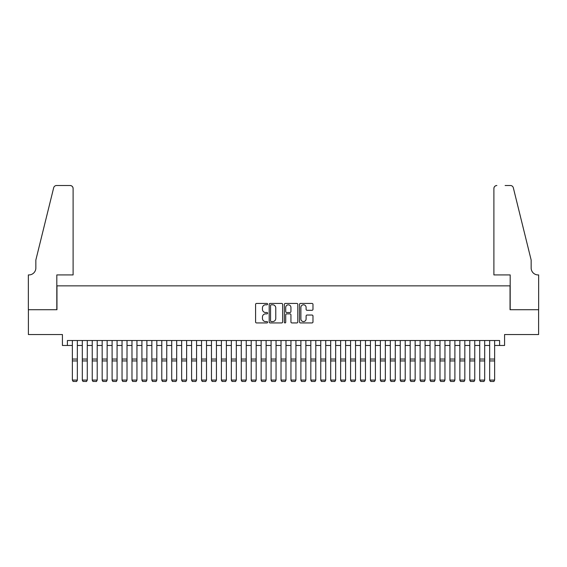 <?xml version="1.0" encoding="UTF-8"?>
<svg xmlns="http://www.w3.org/2000/svg" width="567" height="567" viewBox="0 0 567 567"><rect width="100%" height="100%" fill="white"/><g stroke="black" fill="none" stroke-linecap="round" stroke-linejoin="round"><path stroke-width="0.85" d="M267.603 304.118A0.68 0.68 0 0 0 266.922 303.43L256.56 303.43A0.978 0.978 0 0 0 255.582 304.408L255.582 321.964A0.978 0.978 0 0 0 256.56 322.935L266.922 322.935A0.68 0.68 0 0 0 267.603 322.254A0.68 0.68 0 0 0 266.922 321.574L265.583 321.574A3.119 3.119 0 0 1 262.457 318.448L262.457 316.988A3.119 3.119 0 0 1 265.583 313.87L266.922 313.87A0.68 0.68 0 0 0 267.603 313.182A0.68 0.68 0 0 0 266.922 312.502L265.583 312.502A3.119 3.119 0 0 1 262.457 309.384L262.457 307.916A3.119 3.119 0 0 1 265.583 304.798L266.922 304.798A0.68 0.68 0 0 0 267.603 304.118M311.999 310.305A0.978 0.978 0 0 0 312.977 309.334L312.977 304.408A0.978 0.978 0 0 0 311.999 303.43L300.496 303.43A0.978 0.978 0 0 0 299.518 304.408L299.518 321.964A0.978 0.978 0 0 0 300.496 322.935L311.999 322.935A0.978 0.978 0 0 0 312.977 321.964L312.977 316.01A0.978 0.978 0 0 0 311.999 315.039L307.08 315.039A0.978 0.978 0 0 0 306.102 316.01L306.102 318.966A2.608 2.608 0 0 1 303.494 321.574A2.608 2.608 0 0 1 300.886 318.966L300.886 307.406A2.608 2.608 0 0 1 303.494 304.798A2.608 2.608 0 0 1 306.102 307.406L306.102 309.334A0.978 0.978 0 0 0 307.08 310.305L311.999 310.305M67.395 345.473L67.395 340.512L499.605 340.512L499.605 345.473L504.573 345.473L504.573 334.544L538.6 334.544L538.6 309.71L510.038 309.71L510.038 285.86L56.962 285.86L56.962 309.71L28.4 309.71L28.4 334.544L62.427 334.544L62.427 345.473L72.363 345.473M282.649 304.408A0.978 0.978 0 0 0 281.671 303.43L270.161 303.43A0.978 0.978 0 0 0 269.19 304.408L269.19 321.964A0.978 0.978 0 0 0 270.161 322.935L281.671 322.935A0.978 0.978 0 0 0 282.649 321.964L282.649 304.408M285.329 303.43L296.839 303.43A0.978 0.978 0 0 1 297.81 304.408L297.81 321.964A0.978 0.978 0 0 1 296.839 322.935L291.913 322.935A0.978 0.978 0 0 1 290.935 321.964L290.935 314.841A0.978 0.978 0 0 0 289.964 313.87L286.696 313.87A0.978 0.978 0 0 0 285.718 314.841L285.718 322.254A0.68 0.68 0 0 1 285.038 322.935A0.68 0.68 0 0 1 284.351 322.254L284.351 304.408A0.978 0.978 0 0 1 285.329 303.43M77.332 345.473L82.3 345.473M87.268 345.473L92.237 345.473M97.205 345.473L102.173 345.473M107.142 345.473L112.11 345.473M117.078 345.473L122.047 345.473M127.015 345.473L131.976 345.473M136.945 345.473L141.913 345.473M146.881 345.473L151.85 345.473M156.818 345.473L161.786 345.473M166.755 345.473L171.723 345.473M176.691 345.473L181.66 345.473M186.628 345.473L191.596 345.473M196.565 345.473L201.533 345.473M206.501 345.473L211.463 345.473M216.431 345.473L221.399 345.473M226.368 345.473L231.336 345.473M236.304 345.473L241.273 345.473M246.241 345.473L251.209 345.473M256.178 345.473L261.146 345.473M266.114 345.473L271.083 345.473M276.051 345.473L281.019 345.473M285.981 345.473L290.949 345.473M295.917 345.473L300.886 345.473M305.854 345.473L310.822 345.473M315.791 345.473L320.759 345.473M325.727 345.473L330.696 345.473M335.664 345.473L340.632 345.473M345.601 345.473L350.569 345.473M355.537 345.473L360.499 345.473M365.467 345.473L370.435 345.473M375.404 345.473L380.372 345.473M385.34 345.473L390.309 345.473M395.277 345.473L400.245 345.473M405.214 345.473L410.182 345.473M415.15 345.473L420.119 345.473M425.087 345.473L430.055 345.473M435.024 345.473L439.985 345.473M444.953 345.473L449.922 345.473M454.89 345.473L459.858 345.473M464.827 345.473L469.795 345.473M474.763 345.473L479.732 345.473M484.7 345.473L489.668 345.473M494.637 345.473L499.605 345.473M271.239 304.798A0.68 0.68 0 0 0 270.551 305.478L270.551 320.887A0.68 0.68 0 0 0 271.239 321.574L272.649 321.574A3.119 3.119 0 0 0 275.768 318.448L275.768 307.916A3.119 3.119 0 0 0 272.649 304.798L271.239 304.798M290.935 307.456A2.608 2.608 0 0 0 288.327 304.848A2.608 2.608 0 0 0 285.718 307.456L285.718 311.524A0.978 0.978 0 0 0 286.696 312.502L289.964 312.502A0.978 0.978 0 0 0 290.935 311.524L290.935 307.456M77.332 340.512L77.332 380.251L76.588 381.492L73.108 381.421L76.588 381.492M73.108 381.492L72.363 380.074L77.332 380.074L76.588 381.421M72.363 340.512L72.363 380.074L73.108 381.421M73.108 274.931L73.108 188.492A2.984 2.984 0 0 0 70.131 185.508L56.565 185.508A2.984 2.984 0 0 0 53.674 187.776L35.849 260.026L35.849 267.978A6.953 6.953 0 0 1 28.896 274.931L28.35 274.931L28.35 309.71L56.813 309.71L56.813 274.931L73.108 274.931L73.108 188.492C72.923 186.692 71.924 185.7 70.131 185.508L61.881 185.508M53.674 187.776C54.432 186.146 54.432 186.146 53.674 187.776C54.432 186.146 54.432 186.146 53.674 187.776M35.849 267.978A6.953 6.953 0 0 1 28.896 274.931M493.892 274.931L493.892 188.492L493.892 274.931L510.187 274.931L510.187 309.71L538.65 309.71L538.65 274.931L538.104 274.931A6.953 6.953 0 0 1 531.151 267.978A6.953 6.953 0 0 0 538.104 274.931M525.687 237.878L513.326 187.776L531.151 260.026L531.151 267.978M505.119 185.508L510.435 185.508A2.984 2.984 0 0 1 513.326 187.776C512.568 186.146 512.568 186.146 513.326 187.776C512.568 186.146 512.568 186.146 513.326 187.776M496.869 185.508A2.984 2.984 0 0 0 493.892 188.492C494.077 186.692 495.076 185.7 496.869 185.508M82.3 380.251L83.044 381.492L82.3 380.074L87.268 380.074L86.524 381.492L83.044 381.421L86.524 381.492M92.237 380.251L92.981 381.492L92.237 380.074L97.205 380.074L96.461 381.492L92.981 381.421L96.461 381.492M102.173 380.251L102.918 381.492L102.173 380.074L107.142 380.074L106.398 381.492L102.918 381.421L106.398 381.492M112.11 380.251L112.854 381.492L112.11 380.074L117.078 380.074L116.334 381.492L112.854 381.421L116.334 381.492M87.268 340.512L87.268 380.074L86.524 381.421M82.3 340.512L82.3 380.074L83.044 381.421M97.205 340.512L97.205 380.074L96.461 381.421M92.237 340.512L92.237 380.074L92.981 381.421M107.142 340.512L107.142 380.074L106.398 381.421M102.173 340.512L102.173 380.074L102.918 381.421M117.078 340.512L117.078 380.074L116.334 381.421M112.11 340.512L112.11 380.074L112.854 381.421M122.047 380.251L122.791 381.492L122.047 380.074L127.015 380.074L126.264 381.492L122.791 381.421L126.264 381.492M127.015 340.512L127.015 380.074L126.264 381.421M122.047 340.512L122.047 380.074L122.791 381.421M131.976 380.251L132.728 381.492L131.976 380.074L136.945 380.074L136.2 381.492L132.728 381.421L136.2 381.492M136.945 340.512L136.945 380.074L136.2 381.421M131.976 340.512L131.976 380.074L132.728 381.421M141.913 380.251L142.664 381.492L141.913 380.074L146.881 380.074L146.137 381.492L142.664 381.421L146.137 381.492M146.881 340.512L146.881 380.074L146.137 381.421M141.913 340.512L141.913 380.074L142.664 381.421M151.85 380.251L152.594 381.492L151.85 380.074L156.818 380.074L156.074 381.492L152.594 381.421L156.074 381.492M156.818 340.512L156.818 380.074L156.074 381.421M151.85 340.512L151.85 380.074L152.594 381.421M161.786 380.251L162.531 381.492L161.786 380.074L166.755 380.074L166.011 381.492L162.531 381.421L166.011 381.492M166.755 340.512L166.755 380.074L166.011 381.421M161.786 340.512L161.786 380.074L162.531 381.421M171.723 380.251L172.467 381.492L171.723 380.074L176.691 380.074L175.947 381.492L172.467 381.421L175.947 381.492M176.691 340.512L176.691 380.074L175.947 381.421M171.723 340.512L171.723 380.074L172.467 381.421M181.66 380.251L182.404 381.492L181.66 380.074L186.628 380.074L185.884 381.492L182.404 381.421L185.884 381.492M186.628 340.512L186.628 380.074L185.884 381.421M181.66 340.512L181.66 380.074L182.404 381.421M191.596 380.251L192.341 381.492L191.596 380.074L196.565 380.074L195.821 381.492L192.341 381.421L195.821 381.492M196.565 340.512L196.565 380.074L195.821 381.421M191.596 340.512L191.596 380.074L192.341 381.421M201.533 380.251L202.277 381.492L201.533 380.074L206.501 380.074L205.75 381.492L202.277 381.421L205.75 381.492M206.501 340.512L206.501 380.074L205.75 381.421M201.533 340.512L201.533 380.074L202.277 381.421M211.463 380.251L212.214 381.492L211.463 380.074L216.431 380.074L215.687 381.492L212.214 381.421L215.687 381.492M216.431 340.512L216.431 380.074L215.687 381.421M211.463 340.512L211.463 380.074L212.214 381.421M221.399 380.251L222.144 381.492L221.399 380.074L226.368 380.074L225.623 381.492L222.144 381.421L225.623 381.492M226.368 340.512L226.368 380.074L225.623 381.421M221.399 340.512L221.399 380.074L222.144 381.421M231.336 380.251L232.08 381.492L231.336 380.074L236.304 380.074L235.56 381.492L232.08 381.421L235.56 381.492M236.304 340.512L236.304 380.074L235.56 381.421M231.336 340.512L231.336 380.074L232.08 381.421M241.273 380.251L242.017 381.492L241.273 380.074L246.241 380.074L245.497 381.492L242.017 381.421L245.497 381.492M246.241 340.512L246.241 380.074L245.497 381.421M241.273 340.512L241.273 380.074L242.017 381.421M251.209 380.251L251.954 381.492L251.209 380.074L256.178 380.074L255.433 381.492L251.954 381.421L255.433 381.492M256.178 340.512L256.178 380.074L255.433 381.421M251.209 340.512L251.209 380.074L251.954 381.421M261.146 380.251L261.89 381.492L261.146 380.074L266.114 380.074L265.37 381.492L261.89 381.421L265.37 381.492M266.114 340.512L266.114 380.074L265.37 381.421M261.146 340.512L261.146 380.074L261.89 381.421M271.083 380.251L271.827 381.492L271.083 380.074L276.051 380.074L275.3 381.492L271.827 381.421L275.3 381.492M276.051 340.512L276.051 380.074L275.3 381.421M271.083 340.512L271.083 380.074L271.827 381.421M281.019 380.251L281.764 381.492L281.019 380.074L285.981 380.074L285.236 381.492L281.764 381.421L285.236 381.492M285.981 340.512L285.981 380.074L285.236 381.421M281.019 340.512L281.019 380.074L281.764 381.421M290.949 380.251L291.7 381.492L290.949 380.074L295.917 380.074L295.173 381.492L291.7 381.421L295.173 381.492M295.917 340.512L295.917 380.074L295.173 381.421M290.949 340.512L290.949 380.074L291.7 381.421M300.886 380.251L301.63 381.492L300.886 380.074L305.854 380.074L305.11 381.492L301.63 381.421L305.11 381.492M305.854 340.512L305.854 380.074L305.11 381.421M300.886 340.512L300.886 380.074L301.63 381.421M310.822 380.251L311.567 381.492L310.822 380.074L315.791 380.074L315.046 381.492L311.567 381.421L315.046 381.492M315.791 340.512L315.791 380.074L315.046 381.421M310.822 340.512L310.822 380.074L311.567 381.421M320.759 380.251L321.503 381.492L320.759 380.074L325.727 380.074L324.983 381.492L321.503 381.421L324.983 381.492M330.696 380.251L331.44 381.492L330.696 380.074L335.664 380.074L334.92 381.492L331.44 381.421L334.92 381.492M340.632 380.251L341.377 381.492L340.632 380.074L345.601 380.074L344.856 381.492L341.377 381.421L344.856 381.492M325.727 340.512L325.727 380.074L324.983 381.421M320.759 340.512L320.759 380.074L321.503 381.421M335.664 340.512L335.664 380.074L334.92 381.421M330.696 340.512L330.696 380.074L331.44 381.421M345.601 340.512L345.601 380.074L344.856 381.421M340.632 340.512L340.632 380.074L341.377 381.421M350.569 380.251L351.313 381.492L350.569 380.074L355.537 380.074L354.786 381.492L351.313 381.421L354.786 381.492M355.537 340.512L355.537 380.074L354.786 381.421M350.569 340.512L350.569 380.074L351.313 381.421M360.499 380.251L361.25 381.492L360.499 380.074L365.467 380.074L364.723 381.492L361.25 381.421L364.723 381.492M365.467 340.512L365.467 380.074L364.723 381.421M360.499 340.512L360.499 380.074L361.25 381.421M370.435 380.251L371.179 381.492L370.435 380.074L375.404 380.074L374.659 381.492L371.179 381.421L374.659 381.492M375.404 340.512L375.404 380.074L374.659 381.421M370.435 340.512L370.435 380.074L371.179 381.421M380.372 380.251L381.116 381.492L380.372 380.074L385.34 380.074L384.596 381.492L381.116 381.421L384.596 381.492M385.34 340.512L385.34 380.074L384.596 381.421M380.372 340.512L380.372 380.074L381.116 381.421M390.309 380.251L391.053 381.492L390.309 380.074L395.277 380.074L394.533 381.492L391.053 381.421L394.533 381.492M395.277 340.512L395.277 380.074L394.533 381.421M390.309 340.512L390.309 380.074L391.053 381.421M400.245 380.251L400.989 381.492L400.245 380.074L405.214 380.074L404.469 381.492L400.989 381.421L404.469 381.492M405.214 340.512L405.214 380.074L404.469 381.421M400.245 340.512L400.245 380.074L400.989 381.421M410.182 380.251L410.926 381.492L410.182 380.074L415.15 380.074L414.406 381.492L410.926 381.421L414.406 381.492M415.15 340.512L415.15 380.074L414.406 381.421M410.182 340.512L410.182 380.074L410.926 381.421M420.119 380.251L420.863 381.492L420.119 380.074L425.087 380.074L424.336 381.492L420.863 381.421L424.336 381.492M425.087 340.512L425.087 380.074L424.336 381.421M420.119 340.512L420.119 380.074L420.863 381.421M430.055 380.251L430.8 381.492L430.055 380.074L435.024 380.074L434.272 381.492L430.8 381.421L434.272 381.492M435.024 340.512L435.024 380.074L434.272 381.421M430.055 340.512L430.055 380.074L430.8 381.421M439.985 380.251L440.736 381.492L439.985 380.074L444.953 380.074L444.209 381.492L440.736 381.421L444.209 381.492M444.953 340.512L444.953 380.074L444.209 381.421M439.985 340.512L439.985 380.074L440.736 381.421M449.922 380.251L450.666 381.492L449.922 380.074L454.89 380.074L454.146 381.492L450.666 381.421L454.146 381.492M454.89 340.512L454.89 380.074L454.146 381.421M449.922 340.512L449.922 380.074L450.666 381.421M459.858 380.251L460.602 381.492L459.858 380.074L464.827 380.074L464.082 381.492L460.602 381.421L464.082 381.492M464.827 340.512L464.827 380.074L464.082 381.421M459.858 340.512L459.858 380.074L460.602 381.421M469.795 380.251L470.539 381.492L469.795 380.074L474.763 380.074L474.019 381.492L470.539 381.421L474.019 381.492M474.763 340.512L474.763 380.074L474.019 381.421M469.795 340.512L469.795 380.074L470.539 381.421M479.732 380.251L480.476 381.492L479.732 380.074L484.7 380.074L483.956 381.492L480.476 381.421L483.956 381.492M484.7 340.512L484.7 380.074L483.956 381.421M479.732 340.512L479.732 380.074L480.476 381.421M489.668 380.251L490.412 381.492L489.668 380.074L494.637 380.074L493.892 381.492L490.412 381.421L493.892 381.492M494.637 340.512L494.637 380.074L493.892 381.421M489.668 340.512L489.668 380.074L490.412 381.421M77.332 359.053L72.363 359.053M77.332 360.938L72.363 360.938M87.268 359.053L82.3 359.053M87.268 360.938L82.3 360.938M97.205 359.053L92.237 359.053M97.205 360.938L92.237 360.938M107.142 359.053L102.173 359.053M107.142 360.938L102.173 360.938M117.078 359.053L112.11 359.053M117.078 360.938L112.11 360.938M127.015 359.053L122.047 359.053M127.015 360.938L122.047 360.938M136.945 359.053L131.976 359.053M136.945 360.938L131.976 360.938M146.881 359.053L141.913 359.053M146.881 360.938L141.913 360.938M156.818 359.053L151.85 359.053M156.818 360.938L151.85 360.938M166.755 359.053L161.786 359.053M166.755 360.938L161.786 360.938M176.691 359.053L171.723 359.053M176.691 360.938L171.723 360.938M186.628 359.053L181.66 359.053M186.628 360.938L181.66 360.938M196.565 359.053L191.596 359.053M196.565 360.938L191.596 360.938M206.501 359.053L201.533 359.053M206.501 360.938L201.533 360.938M216.431 359.053L211.463 359.053M216.431 360.938L211.463 360.938M226.368 359.053L221.399 359.053M226.368 360.938L221.399 360.938M236.304 359.053L231.336 359.053M236.304 360.938L231.336 360.938M246.241 359.053L241.273 359.053M246.241 360.938L241.273 360.938M256.178 359.053L251.209 359.053M256.178 360.938L251.209 360.938M266.114 359.053L261.146 359.053M266.114 360.938L261.146 360.938M276.051 359.053L271.083 359.053M276.051 360.938L271.083 360.938M285.981 359.053L281.019 359.053M285.981 360.938L281.019 360.938M295.917 359.053L290.949 359.053M295.917 360.938L290.949 360.938M305.854 359.053L300.886 359.053M305.854 360.938L300.886 360.938M315.791 359.053L310.822 359.053M315.791 360.938L310.822 360.938M325.727 359.053L320.759 359.053M325.727 360.938L320.759 360.938M335.664 359.053L330.696 359.053M335.664 360.938L330.696 360.938M345.601 359.053L340.632 359.053M345.601 360.938L340.632 360.938M355.537 359.053L350.569 359.053M355.537 360.938L350.569 360.938M365.467 359.053L360.499 359.053M365.467 360.938L360.499 360.938M375.404 359.053L370.435 359.053M375.404 360.938L370.435 360.938M385.34 359.053L380.372 359.053M385.34 360.938L380.372 360.938M395.277 359.053L390.309 359.053M395.277 360.938L390.309 360.938M405.214 359.053L400.245 359.053M405.214 360.938L400.245 360.938M415.15 359.053L410.182 359.053M415.15 360.938L410.182 360.938M425.087 359.053L420.119 359.053M425.087 360.938L420.119 360.938M435.024 359.053L430.055 359.053M435.024 360.938L430.055 360.938M444.953 359.053L439.985 359.053M444.953 360.938L439.985 360.938M454.89 359.053L449.922 359.053M454.89 360.938L449.922 360.938M464.827 359.053L459.858 359.053M464.827 360.938L459.858 360.938M474.763 359.053L469.795 359.053M474.763 360.938L469.795 360.938M484.7 359.053L479.732 359.053M484.7 360.938L479.732 360.938M494.637 359.053L489.668 359.053M494.637 360.938L489.668 360.938"/></g></svg>
